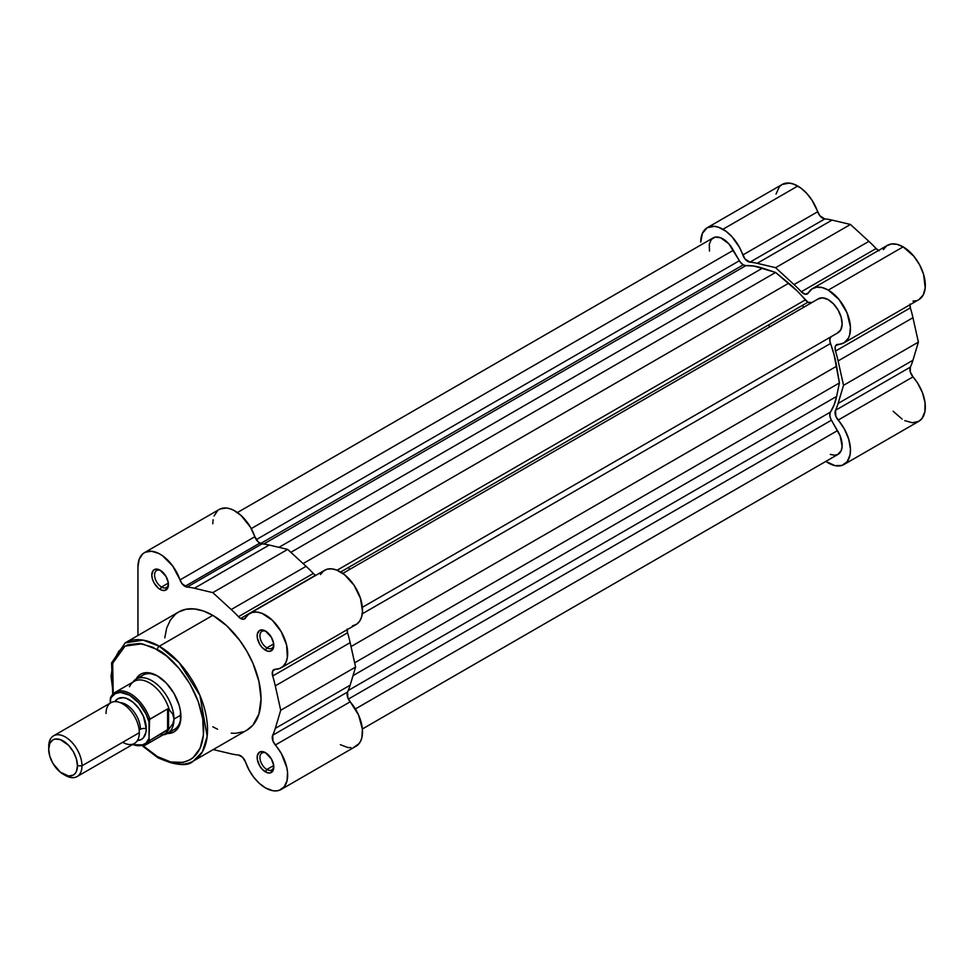 <?xml version="1.0" encoding="UTF-8"?>
<svg xmlns="http://www.w3.org/2000/svg" width="974" height="974" viewBox="0 0 974 974"><rect width="100%" height="100%" fill="white"/><g stroke="black" fill="none" stroke-linecap="round" stroke-linejoin="round"><path stroke-width="1.46" d="M883.272 249.636L886.73 245.777L891.454 243.975L897.066 244.34L903.141 246.872A31.363 18.104 -120 0 0 887.46 245.314L812.596 288.535A31.363 18.104 60 0 1 828.29 290.094L903.141 246.872L913.831 256.211L919.626 264.867L923.596 274.376L925.203 287.902L923.206 294.988L918.981 299.554M909.984 304.071L910.361 307.857A92.14 53.193 60 0 1 912.955 317.707L918.385 342.118L912.955 360.258A92.14 53.193 60 0 1 910.361 367.101L910.252 371.764L912.991 376.877L838.139 420.098A31.363 18.104 60 0 1 843.971 464.525A31.363 18.104 60 0 1 825.842 461.396L835.083 465.657L841.999 465.402L847.21 461.639L850.059 454.834L850.448 449.014L848.719 439.189L844.434 429.12L835.85 416.336L835.497 410.31A92.14 53.193 -120 0 0 838.103 403.467L843.533 385.327L838.103 360.928A92.14 53.193 -120 0 0 835.497 351.078L835.12 347.292L835.85 345.453L844.117 342.775L848.354 338.197L849.645 334.934L850.424 326.887L847.015 312.8L838.967 299.432L828.29 290.094L822.202 287.561L816.589 287.184L811.878 288.998L808.408 292.857A31.363 18.104 60 0 1 812.596 288.535M878.548 250.464A7.841 4.529 -120 0 1 876.113 248.553L801.261 291.774L876.113 248.553A92.14 53.193 -120 0 0 868.893 241.369L794.029 284.591A92.14 53.193 60 0 1 801.261 291.774A7.841 4.529 60 0 0 807.361 293.941A7.841 4.529 60 0 0 808.408 292.857L805.364 294.258L801.261 291.774A92.14 53.193 -120 0 0 794.029 284.591L775.608 267.68L757.188 263.321A92.14 53.193 -120 0 0 749.956 262.152L744.915 258.841L739.339 247.128L731.9 236.633L725.995 231.288L718.605 227.259L714.441 226.309L707.246 227.709L702.437 233.249L700.756 242.076A31.363 18.104 60 0 1 707.246 227.709A31.363 18.104 60 0 1 722.927 229.267L797.791 186.046A31.363 18.104 -120 0 0 782.11 184.5L789.305 183.1L793.457 184.037L800.859 188.067L806.764 193.412L811.975 200.169L819.767 215.619L824.808 218.931A92.14 53.193 60 0 1 832.039 220.1L850.46 224.458L868.893 241.369A92.14 53.193 60 0 1 876.113 248.553L879.205 250.768M803.769 307.224A78.419 45.279 -120 0 0 802.332 305.446A78.419 45.279 -120 0 1 803.769 307.224M768.364 325.048A78.419 45.279 60 0 1 769.801 326.826M776.034 194.106L779.346 186.777L782.11 184.5L707.246 227.709M916.169 300.735L912.991 301.112M843.971 464.525L918.823 421.304A31.363 18.104 -120 0 0 912.991 376.877L917.386 382.721L922.415 392.571L925.032 402.627L924.91 411.612L922.074 418.418L918.823 421.304L912.382 422.753L904.785 420.634M902.168 419.161L893.146 411.223M817.661 211.76A31.363 18.104 -120 0 0 797.791 186.046L722.927 229.267A31.363 18.104 60 0 1 742.809 254.981L817.661 211.76A7.841 4.529 -120 0 0 824.808 218.931L749.956 262.152A7.841 4.529 60 0 1 742.809 254.981L817.661 211.76M843.971 342.872L918.823 299.651A31.363 18.104 -120 0 0 923.632 274.51A31.363 18.104 -120 0 0 903.141 246.872L828.29 290.094A31.363 18.104 60 0 1 848.78 317.731A31.363 18.104 60 0 1 843.971 342.872A31.363 18.104 60 0 1 838.139 344.333A7.841 4.529 60 0 0 836.678 344.699L836.69 344.699A7.841 4.529 60 0 0 835.497 351.078A92.14 53.193 60 0 1 838.103 360.928L843.533 385.327L838.103 403.467A92.14 53.193 60 0 1 835.497 410.31L910.361 367.101A7.841 4.529 -120 0 0 912.991 376.877L838.139 420.098A7.841 4.529 60 0 1 835.497 410.31L910.361 367.101A92.14 53.193 -120 0 0 912.955 360.258L838.103 403.467L912.955 360.258L918.385 342.118L843.533 385.327L918.385 342.118L912.955 317.707L838.103 360.928L912.955 317.707A92.14 53.193 -120 0 0 910.361 307.857L835.497 351.078L910.361 307.857A7.841 4.529 -120 0 1 909.911 304.789M775.608 267.68L794.029 284.591L868.893 241.369L850.46 224.458L775.608 267.68L850.46 224.458L832.039 220.1L757.188 263.321L775.608 267.68M824.808 218.931L749.956 262.152A92.14 53.193 60 0 1 757.188 263.321L832.039 220.1A92.14 53.193 -120 0 0 824.808 218.931M709.498 251.085L709.279 244.243L711.349 239.397L715.318 237.108L720.553 237.729L728.832 243.804L740.191 262.018L743.272 264.867L260.63 543.529L743.272 264.867A7.841 4.529 -120 0 0 745.914 265.622L754.01 266.072L775.608 272.452L797.207 291.019L807.933 302.208L340.644 571.994L807.933 302.208A7.841 4.529 -120 0 0 811.866 302.597L342.811 573.394L818.489 298.726A19.602 11.323 -120 0 1 838.09 310.049A19.602 11.323 -120 0 1 838.09 332.682L362.377 607.326M811.866 302.597L807.933 302.208A7.841 4.529 -120 0 1 805.303 299.907L337.101 570.216L805.303 299.907A88.22 50.928 -120 0 0 788.684 283.239L775.608 272.452L290.836 552.331L775.608 272.452L762.532 268.13L278.941 547.339L762.532 268.13A88.22 50.928 -120 0 0 745.914 265.622L263.686 544.04L745.914 265.622L743.272 264.867A7.841 4.529 -120 0 1 739.351 260.74L256.296 539.633L739.351 260.74L733.325 250.294A19.602 11.323 -120 0 0 713.126 237.9L237.412 512.543M817.88 299.115L822.385 297.813L827.851 299.456L833.391 303.766L838.09 310.049L841.171 317.256L842.145 324.208L840.83 329.76L837.457 332.998M362.377 728.978L838.09 454.334A19.602 11.323 -120 0 0 837.457 430.642L831.431 420.196L348.363 699.101L831.431 420.196A7.841 4.529 -120 0 1 830.469 412.075L348.242 690.493L830.469 412.075A88.22 50.928 -120 0 0 836.605 396.43L839.405 382.952L354.633 662.831L839.405 382.952L836.605 366.224L351.017 646.578L836.605 366.224A88.22 50.928 -120 0 0 830.469 343.505A7.841 4.529 -120 0 1 831.431 336.48L830.055 338.295L829.885 341.241L834.134 354.962L839.405 382.952L836.605 396.43L834.134 404.843L830.116 412.806L829.86 415.691L830.846 419.088L840.136 435.889L842.12 446.287L841.256 450.499L837.798 454.493L834.365 455.248L830.372 454.383M251.268 528.614L733.325 250.294L251.268 528.614M788.684 283.239L303.109 563.581L788.684 283.239M830.469 343.505L362.279 613.815L830.469 343.505M836.605 396.43L353.014 675.627L836.605 396.43M837.457 430.642L355.388 708.962L837.457 430.642M193.4 761.023L202.385 751.867L207.17 736.332L199.901 695.339L179.094 662.588L159.286 646.237A2.739 1.583 120 0 0 157.35 649.597C170.888 655.271 203.018 689.86 203.651 729.794C203.018 768.997 170.888 766.501 157.35 756.53A2.739 1.583 120 0 0 157.922 757.784A2.739 1.583 -60 0 1 157.35 756.53L170.791 761.985L183.075 762.374L190.088 759.769L193.132 757.65L200.12 748.227L203.42 734.907L202.762 718.849L198.185 701.438L190.088 684.162L179.167 668.517L166.384 655.843L152.808 647.235L139.635 643.437L127.971 644.776L124.611 646.359L118.852 651.131L113.045 661.967L111.048 676.333L113.228 693.792L112.667 663.233L125.074 646.103L142.155 643.79L157.35 649.597A2.739 1.583 -60 0 1 159.286 646.237A68.229 39.386 60 0 1 203.858 706.357A68.229 39.386 60 0 1 193.4 761.023A68.229 39.386 60 0 1 159.286 757.65A2.739 1.583 -60 0 1 157.922 757.784C176.05 765.601 187.885 766.684 193.4 761.023L246.909 730.135A68.229 39.386 -120 0 0 257.367 675.469A68.229 39.386 -120 0 0 212.795 615.349L159.286 646.237L212.795 615.349L226.796 625.832L239.604 640.21L246.909 651.363L252.911 663.257L258.962 681.532L261.032 698.906L258.962 713.869L252.911 725.155L246.909 730.135M266.194 753.146A9.801 5.661 -120 0 0 259.936 757.882A9.801 5.661 -120 0 0 266.864 769.497L265.476 771.895A11.761 6.794 60 0 1 257.16 757.492A11.761 6.794 60 0 1 265.476 752.683L271.356 758.892L273.633 765.126L273.158 770.397L270.09 772.942L267.095 772.65L262.286 769.326L259.595 765.686L257.319 759.452L257.319 755.702L259.595 752.098L262.286 751.575L265.476 752.683A11.761 6.794 60 0 1 273.791 767.098A11.761 6.794 60 0 1 265.476 771.895L266.864 769.497A9.801 5.661 60 0 1 260.46 760.852A9.801 5.661 60 0 1 261.957 752.999A9.801 5.661 60 0 1 266.194 753.146M160.844 570.667A9.801 5.661 -120 0 0 154.586 575.403A9.801 5.661 -120 0 0 161.501 587.018L160.126 589.416A11.761 6.794 60 0 1 151.798 575.013A11.761 6.794 60 0 1 160.126 570.204L166.006 576.413L168.283 582.647L167.808 587.931L164.74 590.463L161.745 590.171L158.494 588.296L154.233 583.207L152.431 579.055L151.798 575.013L153.21 570.484L155.499 569.157L160.126 570.204A11.761 6.794 60 0 1 168.441 584.619A11.761 6.794 60 0 1 160.126 589.416L161.501 587.018A9.801 5.661 60 0 1 155.097 578.373A9.801 5.661 60 0 1 156.607 570.521A9.801 5.661 60 0 1 160.844 570.667M266.194 631.493A9.801 5.661 -120 0 0 259.936 636.229A9.801 5.661 -120 0 0 266.864 647.844L265.476 650.242A11.761 6.794 60 0 1 257.16 635.839A11.761 6.794 60 0 1 265.476 631.03L271.356 637.24L273.633 643.473L273.158 648.745L270.09 651.289L267.095 650.997L262.286 647.673L259.595 644.033L257.319 637.8L257.319 634.05L259.595 630.446L262.286 629.922L265.476 631.03A11.761 6.794 60 0 1 273.791 645.445A11.761 6.794 60 0 1 265.476 650.242L266.864 647.844A9.801 5.661 60 0 1 260.46 639.2A9.801 5.661 60 0 1 261.957 631.347A9.801 5.661 60 0 1 266.194 631.493M143.056 675.104A31.363 18.104 60 0 1 158.056 676.273A31.363 18.104 -120 0 0 139.976 677.77M147.792 718.228A31.363 18.104 -120 0 0 149.314 720.017A31.363 18.104 60 0 1 147.792 718.228M136.031 679.158A33.323 19.237 60 0 1 157.35 675.859L166.371 683.127L174.017 693.439L179.119 705.225L180.458 711.105L180.458 721.722L176.939 729.502L174.017 731.924L170.438 733.252L166.371 733.41M315.491 575.269A7.841 4.529 -120 0 0 315.734 575.403L240.627 618.478L315.491 575.269L313.311 573.491A92.14 53.193 -120 0 0 306.079 566.308A92.14 53.193 60 0 1 313.311 573.491A7.841 4.529 -120 0 0 315.491 575.269M245.606 617.796A7.841 4.529 60 0 1 244.547 618.867A7.841 4.529 60 0 1 240.627 618.478L238.447 616.7A92.14 53.193 -120 0 0 231.215 609.529L212.795 592.618L194.374 588.247A92.14 53.193 -120 0 0 187.142 587.091A7.841 4.529 60 0 1 184.963 586.348L259.815 543.127A7.841 4.529 -120 0 0 262.006 543.869L187.142 587.091L182.041 583.694L172.788 566.101L162.451 555.691L158.738 553.451L151.53 551.235L145.284 552.209L142.74 553.865L139.172 559.295L137.943 567.002L137.943 635.498L137.943 567.002A31.363 18.104 60 0 1 144.432 552.648A31.363 18.104 60 0 1 179.995 579.92L254.847 536.698L258.293 542.007L262.006 543.869A92.14 53.193 60 0 1 269.226 545.038L287.659 549.397L306.079 566.308L287.659 549.397L269.226 545.038A92.14 53.193 -120 0 0 262.006 543.869L187.142 587.091A92.14 53.193 60 0 1 194.374 588.247L269.226 545.038L194.374 588.247L212.795 592.618L287.659 549.397L212.795 592.618L231.215 609.529L306.079 566.308L231.215 609.529A92.14 53.193 60 0 1 238.447 616.7L313.311 573.491L238.447 616.7A7.841 4.529 60 0 0 240.627 618.478L243.561 619.208L245.606 617.796A31.363 18.104 60 0 1 249.794 613.474A31.363 18.104 60 0 1 281.157 631.578A31.363 18.104 60 0 1 281.157 667.799A31.363 18.104 60 0 1 275.325 669.272L279.708 668.493L283.312 666.167L285.906 662.405L287.367 657.426L286.587 644.983L281.157 631.578L272.27 620.182L261.884 613.291L256.844 612.062L252.29 612.427L248.467 614.375L245.606 617.796M281.157 789.451L356.009 746.242A31.363 18.104 -120 0 0 350.177 701.816L275.325 745.025A31.363 18.104 60 0 1 281.157 789.451A31.363 18.104 60 0 1 265.476 787.905A31.363 18.104 60 0 1 245.606 762.192L249.064 770.044L253.776 777.301L259.388 783.413L265.476 787.905L272.769 790.693L276.166 790.9L279.258 790.316L284.201 786.822L287.074 780.6L287.537 772.333L286.831 767.719L281.316 753.511L273.037 741.275L272.683 735.248A92.14 53.193 -120 0 0 275.289 728.406L280.719 710.265L275.289 685.854A92.14 53.193 -120 0 0 272.683 676.005L272.586 671.208L275.325 669.272A7.841 4.529 60 0 0 273.864 669.637A7.841 4.529 60 0 0 272.683 676.005A92.14 53.193 60 0 1 275.289 685.854L350.153 642.645L355.583 667.056L350.153 685.185A92.14 53.193 60 0 1 347.548 692.027L347.888 698.054L358.542 714.953L362.389 729.124L361.926 737.379L360.782 740.8L359.065 743.6L354.11 747.095M168.332 583.073L161.501 587.018L168.332 583.073M273.694 643.899L266.864 647.844L273.694 643.899M273.694 765.552L266.864 769.497L273.694 765.552M349.776 569.327A78.419 45.279 -120 0 0 348.339 567.55M213.221 749.59L231.215 753.852A92.14 53.193 -120 0 0 238.447 755.02L242.55 757.261L245.606 762.192A7.841 4.529 60 0 0 238.447 755.02A92.14 53.193 60 0 1 231.215 753.852L213.221 749.59M243.403 731.778L235.538 733.312L231.252 733.179M217.531 729.222L212.795 726.762M164.789 637.873L166.639 628.23L170.255 620.231L175.503 614.18L178.68 611.964L185.997 609.261L194.337 608.933L203.383 610.99L212.795 615.349A68.229 39.386 -120 0 0 178.68 611.964L125.171 642.864A68.229 39.386 60 0 1 159.286 646.237L143.202 640.137L125.171 642.864L111.572 662.929L112.728 694.279M212.795 523.793L213.111 519.702M214.037 516.074L217.592 510.644M220.136 508.988L226.382 508.026L229.925 508.745L233.59 510.23L240.955 515.38L250.501 527.275L254.847 536.698A31.363 18.104 -120 0 0 219.296 509.426L144.432 552.648M320.458 574.575L323.319 571.166L327.142 569.218L331.696 568.84L336.736 570.07L344.577 574.733L354.049 585.216L360.49 598.389L362.486 611.343L361.634 616.834L359.601 621.229L356.484 624.297L352.454 625.868M347.17 629.009L347.548 632.796A92.14 53.193 60 0 1 350.153 642.645A92.14 53.193 -120 0 0 347.548 632.796L272.683 676.005L347.548 632.796A7.841 4.529 -120 0 1 347.097 629.728M351.017 747.691L347.621 747.472L340.328 744.684M170.56 730.756A31.363 18.104 -120 0 0 180.908 715.853A31.363 18.104 60 0 1 174.419 729.429M143.312 745.914L157.35 756.53L143.312 745.914M135.581 680.083L137.748 676.638L140.682 674.203L144.249 672.876L148.328 672.717L157.35 675.859A33.323 19.237 60 0 1 180.908 716.669A33.323 19.237 60 0 1 167.394 733.483M273.755 766.234A9.801 5.661 60 0 1 271.758 769.984A9.801 5.661 60 0 1 266.864 769.497A9.801 5.661 -120 0 0 273.755 766.234M273.755 644.581A9.801 5.661 60 0 1 271.758 648.331A9.801 5.661 60 0 1 266.864 647.844A9.801 5.661 -120 0 0 273.755 644.581M168.405 583.755A9.801 5.661 60 0 1 166.408 587.505A9.801 5.661 60 0 1 161.501 587.018A9.801 5.661 -120 0 0 168.405 583.755M281.157 667.799L356.009 624.59A31.363 18.104 -120 0 0 356.009 588.369A31.363 18.104 -120 0 0 324.646 570.253L249.794 613.474M259.815 543.127L184.963 586.348A7.841 4.529 60 0 1 179.995 579.92L254.847 536.698A7.841 4.529 -120 0 0 259.815 543.127M355.583 667.056L350.153 642.645L275.289 685.854L280.719 710.265L355.583 667.056L280.719 710.265L275.289 728.406L350.153 685.185L355.583 667.056M272.683 735.248L347.548 692.027A92.14 53.193 -120 0 0 350.153 685.185L275.289 728.406A92.14 53.193 60 0 1 272.683 735.248L347.548 692.027A7.841 4.529 -120 0 0 350.177 701.816L275.325 745.025A7.841 4.529 60 0 1 272.683 735.248M122.687 742.285A23.522 13.587 -120 0 0 139.331 732.679A23.522 13.587 -120 0 0 122.687 703.861A23.522 13.587 -120 0 0 106.056 713.467M120.216 702.656A20.198 11.664 60 0 1 140.439 729.319A20.198 11.664 -120 0 0 123.674 703.398M77.092 776.558L134.449 743.442A23.522 13.587 -120 0 0 139.331 732.679L81.974 765.795A23.522 13.587 60 0 1 77.092 776.558A23.522 13.587 60 0 1 64.174 774.671M63.079 774.099L65.331 775.401A23.522 13.587 -120 0 0 81.974 765.795L77.47 765.795A20.344 11.749 60 0 1 63.079 774.099A20.344 11.749 60 0 1 48.7 749.189L49.796 743.454L52.913 739.875L55.092 739.059L60.278 739.583L68.594 745.317L73.257 751.611L76.374 758.807L77.47 765.795L76.374 771.518L75.047 773.624L73.257 775.109L68.594 776.01L60.278 772.163L52.913 763.36L49.796 756.177L48.7 749.189A20.344 11.749 60 0 1 63.079 740.885A20.344 11.749 60 0 1 77.47 765.795L81.974 765.795A23.522 13.587 -120 0 0 65.331 736.977A23.522 13.587 -120 0 0 48.7 746.583A23.522 13.587 60 0 1 53.57 735.82A23.522 13.587 60 0 1 71.699 742.115A23.522 13.587 60 0 1 81.974 765.795L139.331 732.679A23.522 13.587 -120 0 0 129.055 708.999A23.522 13.587 -120 0 0 110.926 702.704L53.57 735.82M114.92 701.609A23.522 13.587 60 0 1 133.633 702.741A23.522 13.587 60 0 1 146.258 728.674A5.272 3.044 0 0 0 140.439 729.319A5.272 3.044 180 0 1 146.258 728.674L143.458 716.389L138.868 708.439L132.866 702.108L126.376 698.358L123.26 697.652L117.866 698.699L114.92 701.609M163.023 734.871L163.985 734.7A31.363 18.104 -120 0 0 173.981 719.068L172.788 714.222L168.575 708.853L168.575 729.453L172.788 723.962L173.981 719.068L180.872 715.099L173.981 719.068A31.363 18.104 60 0 1 167.491 733.434A31.363 18.104 60 0 1 163.108 734.834M111.048 696.739A30.389 17.544 60 0 1 115.261 692.271A30.389 17.544 60 0 1 149.862 719.153A30.389 17.544 -120 0 0 115.991 691.893A30.389 17.544 -120 0 0 111.048 696.739L110.22 703.118L110.22 699.709L111.511 697.141L115.346 693.598L120.484 692.404L129.627 695.217L138.758 702.948L146.003 714.003L149.034 722.111L149.034 738.438L146.003 743.052L141.474 745.451L132.732 744.44A29.208 16.862 60 0 0 149.034 738.438L149.862 740.447L168.575 729.453L168.575 708.853L167.601 708.902L167.601 730.196L167.601 708.902L149.582 719.445L149.034 738.438L149.862 740.447A30.389 17.544 60 0 1 145.65 744.903L132.281 744.696M137.395 740.544L141.388 739.449L143.458 737.732L145.942 732.241L146.258 728.674A23.522 13.587 60 0 1 137.395 740.544M149.862 719.153L167.601 708.902L169.269 709.742A30.389 17.544 60 0 0 151.445 684.162A30.389 17.544 60 0 0 131.429 683.675A30.389 17.544 60 0 0 129.505 686.78L129.481 686.28M145.65 744.903L164.582 733.982A30.389 17.544 -120 0 0 169.269 728.552L149.862 740.447A30.389 17.544 -120 0 1 144.919 745.293M110.683 697.177L115.261 692.271L134.193 681.35A30.389 17.544 -120 0 1 169.269 709.742L172.788 714.222L173.981 719.068L172.788 723.962L169.269 728.552A30.389 17.544 60 0 1 161.185 735.212M132.72 682.202A31.363 18.104 60 0 1 136.117 679.097A31.363 18.104 60 0 1 160.296 687.51A31.363 18.104 60 0 1 173.981 719.068A31.363 18.104 -120 0 0 158.153 685.404A31.363 18.104 -120 0 0 133.268 681.508L132.634 682.25M110.573 697.421L110.22 699.709A29.208 16.862 60 0 1 129.627 695.217A29.208 16.862 60 0 1 149.034 722.111L149.217 720.395M149.059 721.393L149.582 719.445L149.059 721.393M147.293 672.644L136.117 679.097M178.668 726.981L167.491 733.434M142.642 746.096L157.922 757.784"/></g></svg>
